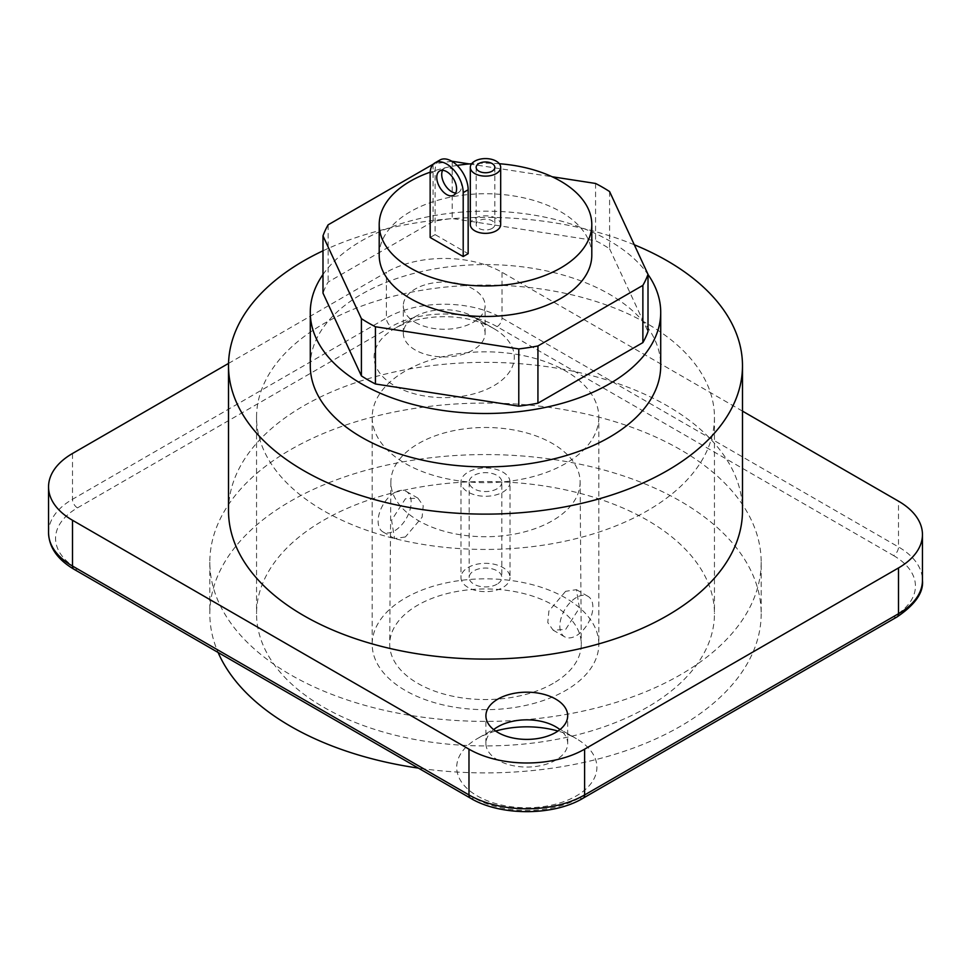 <?xml version="1.0" encoding="UTF-8"?>
<svg xmlns="http://www.w3.org/2000/svg" width="971" height="971" viewBox="0 0 971 971"><rect width="100%" height="100%" fill="white"/><g stroke="black" fill="none" stroke-linecap="round" stroke-linejoin="round"><path stroke-width="0.73" stroke-dasharray="4.86 3.64" d="M228.537 363.409L386.385 272.281L386.385 318.063A81.77 47.215 180 0 1 502.019 318.063L898.503 546.964A81.77 47.215 180 0 1 922.45 580.355M742.487 411.121L502.019 272.281A81.77 47.215 0 0 0 386.385 272.281M415.285 322.36A40.879 23.607 0 0 0 459.841 327.47A40.879 23.607 0 0 0 485.087 305.659A40.879 23.607 0 0 0 473.108 288.97A40.879 23.607 0 0 0 428.551 283.86A40.879 23.607 0 0 0 403.317 305.659A40.879 23.607 0 0 0 415.285 322.36M228.513 510.722A256.987 148.369 180 0 1 303.777 405.805A256.987 148.369 0 0 1 583.85 373.641A256.987 148.369 0 0 1 742.487 510.722M634.294 244.777A256.987 148.369 0 0 0 322.991 250.809M310.283 365.751A175.217 101.166 180 0 1 361.6 294.213A175.217 101.166 0 0 1 552.56 272.281A175.217 101.166 0 0 1 660.717 365.751M322.991 274.502A175.217 101.166 180 0 1 361.6 240.808A175.217 101.166 0 0 1 648.009 274.502M609.594 191.566L609.594 248.782A165.871 95.765 0 0 0 595.575 240.687L452.219 218.511A165.871 95.765 0 0 0 433.066 221.485L328.125 282.063A165.871 95.765 180 0 0 322.991 293.121M609.594 248.782L648.009 331.548M595.575 183.458L595.575 240.687M451.916 161.32A165.871 95.765 0 0 0 433.272 164.208M452.219 161.283L452.219 218.511M433.066 164.257L433.066 221.485M469.309 163.929L552.05 176.734M379.2 255.106A106.3 61.367 180 0 1 410.332 211.714A106.3 61.367 0 0 1 526.185 198.412A106.3 61.367 0 0 1 591.8 255.106M499.325 163.735A106.3 61.367 0 0 0 471.675 163.735M457.147 165.434A106.3 61.367 0 0 0 430.202 172.17M470.316 224.592A15.184 8.763 180 0 1 474.758 218.39A15.184 8.763 0 0 1 491.314 216.484A15.184 8.763 0 0 1 500.684 224.592M439.948 160.009A23.365 13.485 -120 0 0 435.117 170.702L435.117 234.606L468.156 253.674M435.117 234.606L430.153 237.458M492.103 228.403A9.346 5.401 180 0 1 481.919 229.569A9.346 5.401 180 0 1 476.154 224.592A9.346 5.401 180 0 1 478.897 220.769A9.346 5.401 0 0 1 489.081 219.604A9.346 5.401 0 0 1 494.846 224.592A9.346 5.401 0 0 1 492.103 228.403M442.594 170.313A14.019 8.096 60 0 1 444.621 168.092A14.019 8.096 60 0 1 451.636 168.796A14.019 8.096 60 0 1 460.788 181.14A14.019 8.096 60 0 1 458.64 192.379A14.019 8.096 60 0 1 455.715 193.023M328.125 224.835L328.125 282.063M493.669 729.622A40.879 23.607 0 0 0 485.913 743.446A40.879 23.607 0 0 0 497.892 760.135A40.879 23.607 0 0 0 542.449 765.257A40.879 23.607 0 0 0 567.683 743.446A40.879 23.607 0 0 0 559.927 729.622M495.611 731.054A70.094 40.466 0 0 0 477.234 738.676A70.094 40.466 0 0 0 477.234 795.904A70.094 40.466 0 0 0 576.361 795.904A70.094 40.466 0 0 0 576.361 738.676L555.715 726.757L576.361 738.676A70.094 40.466 0 0 0 557.985 731.054M493.766 328.55A70.094 40.466 0 0 0 394.639 328.55A70.094 40.466 0 0 0 394.639 385.778A70.094 40.466 0 0 0 493.766 385.778A70.094 40.466 0 0 0 493.766 328.55L473.108 316.631A40.879 23.607 0 0 0 415.285 316.631A40.879 23.607 0 0 0 403.317 333.32A40.879 23.607 0 0 0 415.285 350.009A40.879 23.607 0 0 0 459.841 355.131A40.879 23.607 0 0 0 485.087 333.32A40.879 23.607 0 0 0 473.108 316.631L493.766 328.55M761.179 562.233A275.679 159.159 0 0 1 680.44 674.772A275.679 159.159 180 0 1 380.001 709.279A275.679 159.159 180 0 1 209.821 562.233A275.679 159.159 180 0 1 290.56 449.682A275.679 159.159 0 0 1 590.999 415.175A275.679 159.159 0 0 1 761.179 562.233L761.179 613.733A275.679 159.159 0 0 0 590.999 466.687A275.679 159.159 0 0 0 290.56 501.194A275.679 159.159 180 0 0 209.821 613.733A275.679 159.159 180 0 0 218.111 652.488M761.179 613.733A275.679 159.159 0 0 1 680.44 726.284A275.679 159.159 180 0 1 418.38 768.11M647.402 707.204A228.95 132.19 180 0 1 397.879 735.86A228.95 132.19 180 0 1 256.55 613.733A228.95 132.19 180 0 1 323.598 520.262A228.95 132.19 0 0 1 573.121 491.605A228.95 132.19 0 0 1 714.45 613.733A228.95 132.19 0 0 1 647.402 707.204M714.45 417.251A228.95 132.19 0 0 1 647.402 510.722A228.95 132.19 180 0 1 397.879 539.378A228.95 132.19 180 0 1 256.55 417.251A228.95 132.19 180 0 1 323.598 323.78A228.95 132.19 0 0 1 573.121 295.123A228.95 132.19 0 0 1 714.45 417.251L714.45 613.733M598.816 417.251A113.316 65.421 0 0 1 565.62 463.507A113.316 65.421 180 0 1 442.133 477.696A113.316 65.421 180 0 1 372.184 417.251A113.316 65.421 180 0 1 405.38 370.995A113.316 65.421 0 0 1 528.867 356.818A113.316 65.421 0 0 1 598.816 417.251L598.816 644.259A113.316 65.421 0 0 0 528.867 583.814A113.316 65.421 0 0 0 405.38 598.002A113.316 65.421 180 0 0 372.184 644.259A113.316 65.421 180 0 0 442.133 704.691A113.316 65.421 180 0 0 565.62 690.515A113.316 65.421 0 0 0 598.816 644.259M405.38 536.951L394.554 538.602L391.58 520.238L405.38 498.803L417.918 498.135L423.235 505.757L422.106 517.215L405.38 536.951M565.62 591.315L548.894 611.05L547.765 622.508L553.082 630.13L565.62 629.475L579.42 608.028L576.446 589.664L565.62 591.315M576.361 597.517A23.365 13.485 120 0 0 561.092 618.102A23.365 13.485 120 0 0 564.673 636.83A23.365 13.485 120 0 0 576.361 635.665A23.365 13.485 120 0 0 591.618 615.08A23.365 13.485 120 0 0 588.038 596.364A23.365 13.485 120 0 0 576.361 597.517M394.639 492.6A23.365 13.485 120 0 0 379.382 513.186A23.365 13.485 120 0 0 382.962 531.914A23.365 13.485 120 0 0 394.639 530.749A23.365 13.485 120 0 0 409.908 510.163A23.365 13.485 120 0 0 406.327 491.447A23.365 13.485 120 0 0 394.639 492.6M553.227 683.353A95.789 55.298 180 0 1 448.663 695.309A95.789 55.298 180 0 1 389.711 644.028A95.789 55.298 180 0 1 417.773 605.151A95.789 55.298 180 0 1 521.973 593.123A95.789 55.298 180 0 1 581.289 644.028A95.789 55.298 180 0 1 553.227 683.353M580.124 481.883A94.624 54.631 0 0 1 552.402 520.735A94.624 54.631 180 0 1 449.112 532.533A94.624 54.631 180 0 1 390.876 481.883A94.624 54.631 180 0 1 418.598 443.48A94.624 54.631 0 0 1 521.524 431.597A94.624 54.631 0 0 1 580.124 481.883L581.289 644.028M510.03 482.114A24.53 14.164 0 0 1 502.844 492.127A24.53 14.164 180 0 1 476.118 495.198A24.53 14.164 180 0 1 460.97 482.114A24.53 14.164 180 0 1 468.156 472.1A24.53 14.164 0 0 1 494.882 469.029A24.53 14.164 0 0 1 510.03 482.114L510.03 577.49A24.53 14.164 0 0 0 494.882 564.406A24.53 14.164 0 0 0 468.156 567.477A24.53 14.164 180 0 0 460.97 577.49A24.53 14.164 180 0 0 476.118 590.574A24.53 14.164 180 0 0 502.844 587.504A24.53 14.164 0 0 0 510.03 577.49M497.067 584.166A16.349 9.443 180 0 1 479.237 586.217A16.349 9.443 180 0 1 469.151 577.49A16.349 9.443 180 0 1 473.933 570.814A16.349 9.443 0 0 1 491.763 568.763A16.349 9.443 0 0 1 501.849 577.49A16.349 9.443 0 0 1 497.067 584.166M501.849 482.114A16.349 9.443 0 0 1 497.067 488.789A16.349 9.443 180 0 1 479.237 490.828A16.349 9.443 180 0 1 469.151 482.114A16.349 9.443 180 0 1 473.933 475.438A16.349 9.443 0 0 1 491.763 473.387A16.349 9.443 0 0 1 501.849 482.114L501.849 577.49M435.117 170.702L430.153 173.566M893.538 555.558A74.767 43.161 180 0 1 893.538 616.597L579.663 797.81A74.767 43.161 180 0 1 473.933 797.81L77.462 568.909A74.767 43.161 180 0 1 77.462 507.869L391.337 326.644A74.767 43.161 180 0 1 497.067 326.644L893.538 555.558A7.003 4.042 120 0 0 898.503 546.964L898.503 501.182M893.538 616.597A7.003 4.042 -120 0 0 897.046 616.937M579.663 797.81A7.003 4.042 -120 0 0 583.17 798.162M473.933 797.81A7.003 4.042 -60 0 1 470.437 798.162M77.462 568.909A7.003 4.042 -60 0 1 73.954 569.249M48.55 532.666A81.77 47.215 180 0 1 72.497 499.276L386.385 318.063A7.003 4.042 60 0 0 391.337 326.644M77.462 507.869A7.003 4.042 60 0 1 72.497 499.276L72.497 453.493M497.067 326.644A7.003 4.042 120 0 0 502.019 318.063L502.019 272.281M476.154 167.364L476.154 224.592M494.846 167.364L494.846 224.592M444.621 168.092L439.669 170.957M458.64 192.379L453.688 195.232M567.683 743.446L567.683 715.785M209.821 562.233L209.821 613.733M256.55 417.251L256.55 613.733M372.184 417.251L372.184 644.259M553.082 630.13L564.673 636.83M382.962 531.914L394.554 538.602M406.327 491.447L417.918 498.135M576.446 589.664L588.038 596.364M390.876 481.883L389.711 644.028M460.97 482.114L460.97 577.49M469.151 482.114L469.151 577.49M497.892 726.757L477.234 738.676M485.913 743.446L485.913 715.785M415.285 316.631L394.639 328.55M485.087 333.32L485.087 305.659M403.317 333.32L403.317 305.659"/><path stroke-width="1.46" d="M72.497 520.262L468.981 749.163A81.77 47.215 0 0 0 584.615 749.163L584.615 794.946A81.77 47.215 180 0 1 468.981 794.946L72.497 566.044A81.77 47.215 180 0 1 48.55 532.666L48.55 486.884A81.77 47.215 0 0 0 72.497 520.262L72.497 566.044A7.003 4.042 -60 0 0 73.954 569.249C57.435 559.466 48.975 547.268 48.55 532.666M228.537 363.409L72.497 453.493A81.77 47.215 0 0 0 48.55 486.884M742.487 411.121L898.503 501.182A81.77 47.215 0 0 1 922.45 534.572A81.77 47.215 0 0 1 898.503 567.95L584.615 749.163M497.892 732.474A40.879 23.607 0 0 0 542.449 737.596A40.879 23.607 0 0 0 567.683 715.785A40.879 23.607 0 0 0 555.715 699.096A40.879 23.607 0 0 0 511.159 693.974A40.879 23.607 0 0 0 485.913 715.785A40.879 23.607 0 0 0 497.892 732.474M228.513 365.751A256.987 148.369 180 0 0 387.15 502.832A256.987 148.369 180 0 0 667.223 470.668A256.987 148.369 0 0 0 742.487 365.751L742.487 510.722A256.987 148.369 0 0 1 667.223 615.638A256.987 148.369 180 0 1 387.15 647.803A256.987 148.369 180 0 1 228.513 510.722L228.513 365.751A256.987 148.369 180 0 1 303.777 260.835A256.987 148.369 0 0 1 322.991 250.809M742.487 365.751A256.987 148.369 0 0 0 634.294 244.777M310.283 312.334A175.217 101.166 180 0 0 418.44 405.793A175.217 101.166 180 0 0 609.4 383.873A175.217 101.166 0 0 0 660.717 312.334L660.717 365.751A175.217 101.166 0 0 1 609.4 437.278A175.217 101.166 180 0 1 418.44 459.21A175.217 101.166 180 0 1 310.283 365.751L310.283 312.334A175.217 101.166 180 0 1 322.991 274.502M660.717 312.334A175.217 101.166 0 0 0 648.009 274.502M552.05 176.734L595.575 183.458A165.871 95.765 0 0 1 609.594 191.566L648.009 274.32A165.871 95.765 0 0 1 642.875 285.377L642.875 342.605L537.934 403.196A165.871 95.765 180 0 1 518.781 406.157L375.425 383.982A165.871 95.765 180 0 1 361.406 375.886L322.991 293.121L322.991 235.892A165.871 95.765 180 0 1 328.125 224.835L433.066 164.257A165.871 95.765 0 0 1 433.272 164.208M642.875 342.605A165.871 95.765 0 0 0 648.009 331.548L648.009 274.32M469.309 163.929L452.219 161.283A165.871 95.765 0 0 0 451.916 161.32M642.875 285.377L537.934 345.967A165.871 95.765 180 0 1 518.781 348.929L375.425 326.754A165.871 95.765 180 0 1 361.406 318.658L322.991 235.892M379.2 224.592A106.3 61.367 180 0 0 444.815 281.287A106.3 61.367 180 0 0 560.668 267.984A106.3 61.367 0 0 0 591.8 224.592L591.8 255.106A106.3 61.367 0 0 1 560.668 298.51A106.3 61.367 180 0 1 444.815 311.812A106.3 61.367 180 0 1 379.2 255.106L379.2 224.592A106.3 61.367 180 0 1 410.332 181.189A106.3 61.367 0 0 1 430.202 172.17M591.8 224.592A106.3 61.367 0 0 0 499.325 163.735M471.675 163.735A106.3 61.367 0 0 0 457.147 165.434M496.242 230.782A15.184 8.763 180 0 1 479.686 232.688A15.184 8.763 180 0 1 470.316 224.592L470.316 167.364A15.184 8.763 180 0 1 474.758 161.162A15.184 8.763 0 0 1 491.314 159.256A15.184 8.763 0 0 1 500.684 167.364L500.684 224.592A15.184 8.763 0 0 1 496.242 230.782M430.153 237.458L463.203 256.538L463.203 192.634A23.365 13.485 -120 0 0 452.996 169.124A23.365 13.485 -120 0 0 434.996 162.861A23.365 13.485 -120 0 0 430.153 173.566L430.153 237.458M434.996 162.861L439.948 160.009A23.365 13.485 -120 0 1 457.96 166.259A23.365 13.485 -120 0 1 468.156 189.77L468.156 253.674L463.203 256.538M500.684 167.364A15.184 8.763 0 0 1 496.242 173.566A15.184 8.763 180 0 1 479.686 175.46A15.184 8.763 180 0 1 470.316 167.364M492.103 171.175A9.346 5.401 180 0 1 481.919 172.34A9.346 5.401 180 0 1 476.154 167.364A9.346 5.401 180 0 1 478.897 163.541A9.346 5.401 0 0 1 489.081 162.375A9.346 5.401 0 0 1 494.846 167.364A9.346 5.401 0 0 1 492.103 171.175M455.715 193.023A14.019 8.096 60 0 1 451.636 191.688A14.019 8.096 60 0 1 442.594 170.313M446.672 194.54A14.019 8.096 60 0 1 437.52 182.196A14.019 8.096 60 0 1 439.669 170.957A14.019 8.096 60 0 1 446.672 171.649A14.019 8.096 60 0 1 455.836 184.005A14.019 8.096 60 0 1 453.688 195.232A14.019 8.096 60 0 1 446.672 194.54M537.934 345.967L537.934 403.196M518.781 348.929L518.781 406.157M361.406 318.658L361.406 375.886M375.425 326.754L375.425 383.982M559.927 729.622A40.879 23.607 0 0 0 555.715 726.757L555.715 726.757A40.879 23.607 0 0 0 497.892 726.757A40.879 23.607 0 0 0 493.669 729.622M557.985 731.054A70.094 40.466 0 0 0 495.611 731.054M418.38 768.11A275.679 159.159 180 0 1 218.111 652.488M468.156 189.77L463.203 192.634M898.503 567.95L898.503 613.733A7.003 4.042 -120 0 1 897.046 616.937C915.228 604.617 923.7 592.419 922.45 580.355A81.77 47.215 180 0 1 898.503 613.733L584.615 794.946A7.003 4.042 -120 0 1 583.17 798.162C553.385 816.15 500.223 816.15 470.437 798.162A7.003 4.042 -60 0 1 468.981 794.946L468.981 749.163M897.046 616.937L583.17 798.162M470.437 798.162L73.954 569.249M922.45 580.355L922.45 534.572"/></g></svg>
